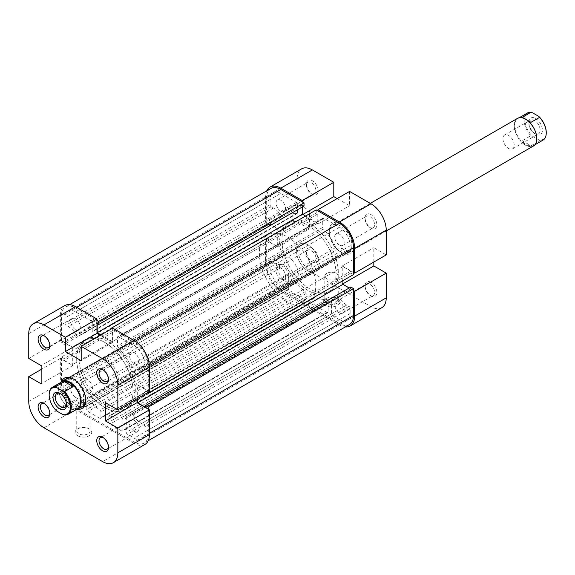 <?xml version="1.0" encoding="UTF-8"?>
<svg xmlns="http://www.w3.org/2000/svg" width="575" height="575" viewBox="0 0 575 575"><rect width="100%" height="100%" fill="white"/><g stroke="black" fill="none" stroke-linecap="round" stroke-linejoin="round"><path stroke-width="0.43" stroke-dasharray="2.88 2.16" d="M133.062 391.295A39.869 23.022 -120 0 0 115.661 351.167A39.869 23.022 -120 0 0 84.935 340.486A39.869 23.022 -120 0 0 76.676 358.743A39.869 23.022 -120 0 0 94.077 398.863A39.869 23.022 -120 0 0 124.804 409.544A39.869 23.022 -120 0 0 133.062 391.295M338.301 272.802A39.869 23.022 -120 0 0 320.9 232.674A39.869 23.022 -120 0 0 290.174 221.993A39.869 23.022 -120 0 0 281.915 240.242A39.869 23.022 -120 0 0 299.323 280.37A39.869 23.022 -120 0 0 330.043 291.051A39.869 23.022 -120 0 0 338.301 272.802M148.285 392.272L148.285 366.225A19.938 11.507 -120 0 0 134.191 341.809L111.636 328.792M270.825 188.471A19.938 11.507 -120 0 0 266.692 197.599L266.692 224.423L61.453 342.916L61.453 316.092A19.938 11.507 -120 0 1 65.579 306.971A19.938 11.507 -120 0 1 75.548 307.956L96.974 320.325M349.399 324.573A19.938 11.507 -120 0 1 339.43 323.581L280.787 289.728A19.938 11.507 -120 0 1 266.692 265.312L266.692 238.488L61.453 356.982L61.453 383.805A19.938 11.507 -120 0 0 75.548 408.221L134.191 442.074A19.938 11.507 -120 0 0 144.16 443.066A19.938 11.507 -120 0 0 148.285 433.938L148.285 409.199M305.598 216.028L317.781 223.057L317.781 213.943L316.2 213.03L316.2 209.904M353.524 274.555L350.822 272.996L350.822 271.17L342.923 266.613L342.923 280.679M349.241 287.967L350.822 288.88L350.822 287.054M266.692 238.488L269.402 240.048L269.402 241.874L277.294 246.431L277.294 228.721L269.402 224.164L269.402 225.989L266.692 224.423M304.024 206.001L302.443 205.088L302.443 206.907M293.746 280.521A1.596 0.92 -120 0 0 292.395 279.953A1.596 0.92 -120 0 0 292.064 280.686L292.064 291.029A1.596 0.92 -120 0 0 293.192 292.984L305.037 299.819A1.596 0.92 -120 0 0 305.835 299.898A1.596 0.92 -120 0 0 306.166 299.165L306.166 293.523A1.596 0.92 -120 0 0 305.203 291.683A47.049 27.162 60 0 1 293.746 280.521L88.507 399.021A1.596 0.92 -120 0 0 87.156 398.453A1.596 0.92 -120 0 0 86.825 399.179L86.825 409.522A1.596 0.92 -120 0 0 87.953 411.477L99.798 418.312A1.596 0.92 -120 0 0 100.589 418.392A1.596 0.92 -120 0 0 100.92 417.666L100.92 412.016A1.596 0.92 -120 0 0 99.964 410.176A47.049 27.162 60 0 1 88.507 399.021M328.152 301.523A1.596 0.92 -120 0 0 326.471 299.417A47.049 27.162 60 0 1 315.021 297.347A1.596 0.92 -120 0 0 314.388 297.354A1.596 0.92 -120 0 0 314.058 298.08L314.058 303.722A1.596 0.92 -120 0 0 315.186 305.677L327.024 312.512A1.596 0.92 -120 0 0 327.822 312.592A1.596 0.92 -120 0 0 328.152 311.866L328.152 301.523L122.913 420.016A1.596 0.92 -120 0 0 121.232 417.91A47.049 27.162 60 0 1 109.775 415.847A1.596 0.92 -120 0 0 109.149 415.847A1.596 0.92 -120 0 0 108.819 416.573L108.819 422.223A1.596 0.92 -120 0 0 109.947 424.17L121.785 431.013A1.596 0.92 -120 0 0 122.583 431.085A1.596 0.92 -120 0 0 122.913 430.359L122.913 420.016M270.077 267.267A15.151 8.747 -120 0 0 280.787 285.818L287.558 289.728A1.596 0.92 -120 0 0 288.355 289.807A1.596 0.92 -120 0 0 288.686 289.074L288.686 273.535A47.049 27.162 60 0 1 284.215 265.693A2.235 1.287 -120 0 0 281.994 264.133A19.14 11.047 60 0 1 273.463 262.71L271.206 261.402A1.596 0.92 -120 0 0 270.408 261.323A1.596 0.92 -120 0 0 270.077 262.056L270.077 267.267L64.838 385.76A15.151 8.747 -120 0 0 75.548 404.318L82.318 408.221A1.596 0.92 -120 0 0 83.116 408.3A1.596 0.92 -120 0 0 83.447 407.567L83.447 392.035A47.049 27.162 60 0 1 78.976 384.186A2.235 1.287 -120 0 0 76.755 382.634A19.14 11.047 60 0 1 68.217 381.203L65.967 379.902A1.596 0.92 -120 0 0 65.169 379.823A1.596 0.92 -120 0 0 64.838 380.549L64.838 385.76M280.787 193.365A15.151 8.747 -120 0 0 273.218 192.618A15.151 8.747 -120 0 0 270.077 199.554L270.077 204.765A1.596 0.92 -120 0 0 271.206 206.713L273.463 208.013A19.14 11.047 60 0 1 281.994 216.444A2.235 1.287 -120 0 0 284.107 217.537A2.235 1.287 -120 0 0 284.215 217.458A47.049 27.162 60 0 1 286.587 215.776A47.049 27.162 60 0 1 296.801 213.634A1.596 0.92 -120 0 0 297.153 213.562A1.596 0.92 -120 0 0 297.483 212.829L297.483 204.305A1.596 0.92 -120 0 0 296.355 202.35L280.787 193.365L75.548 311.866A15.151 8.747 -120 0 0 67.972 311.111A15.151 8.747 -120 0 0 64.838 318.047L64.838 323.258A1.596 0.92 -120 0 0 65.967 325.213L68.217 326.514A19.14 11.047 60 0 1 76.755 334.938A2.235 1.287 -120 0 0 78.861 336.03A2.235 1.287 -120 0 0 78.976 335.951A47.049 27.162 60 0 1 81.348 334.276A47.049 27.162 60 0 1 91.562 332.127A1.596 0.92 -120 0 0 91.907 332.055A1.596 0.92 -120 0 0 92.237 331.322L92.237 322.798A1.596 0.92 -120 0 0 91.109 320.85L75.548 311.866M350.146 245.777A15.151 8.747 -120 0 0 339.43 227.226L323.869 218.241A1.596 0.92 -120 0 0 323.071 218.162A1.596 0.92 -120 0 0 322.74 218.888L322.74 227.412A1.596 0.92 -120 0 0 323.416 229.001A47.049 27.162 60 0 1 336.001 247.351A2.235 1.287 -120 0 0 338.229 248.91A19.14 11.047 60 0 1 346.761 250.333L349.018 251.642A1.596 0.92 -120 0 0 349.816 251.721A1.596 0.92 -120 0 0 350.146 250.987L350.146 245.777L144.9 364.277A15.151 8.747 -120 0 0 134.191 345.719L118.63 336.734A1.596 0.92 -120 0 0 117.832 336.655A1.596 0.92 -120 0 0 117.501 337.381L117.501 345.906A1.596 0.92 -120 0 0 118.177 347.494A47.049 27.162 60 0 1 130.762 365.851A2.235 1.287 -120 0 0 132.99 367.403A19.14 11.047 60 0 1 141.522 368.834L143.772 370.135A1.596 0.92 -120 0 0 144.569 370.214A1.596 0.92 -120 0 0 144.9 369.481L144.9 364.277M338.229 296.599A2.235 1.287 -120 0 0 336.116 295.507A2.235 1.287 -120 0 0 336.001 295.586A47.049 27.162 60 0 1 333.637 297.268A47.049 27.162 60 0 1 331.538 298.274L331.538 313.813A1.596 0.92 -120 0 0 332.666 315.768L339.43 319.678A15.151 8.747 -120 0 0 347.005 320.426A15.151 8.747 -120 0 0 350.146 313.49L350.146 308.279A1.596 0.92 -120 0 0 349.018 306.331L346.761 305.03A19.14 11.047 60 0 1 338.229 296.599L132.99 415.1A2.235 1.287 -120 0 0 130.877 414.007A2.235 1.287 -120 0 0 130.762 414.086A47.049 27.162 60 0 1 128.39 415.761A47.049 27.162 60 0 1 126.299 416.774L126.299 432.314A1.596 0.92 -120 0 0 127.42 434.262L134.191 438.172A15.151 8.747 -120 0 0 141.766 438.919A15.151 8.747 -120 0 0 144.9 431.983L144.9 426.779A1.596 0.92 -120 0 0 143.772 424.824L141.522 423.523A19.14 11.047 60 0 1 132.99 415.1M101.035 334.909L112.535 341.55L112.535 332.436L110.961 331.523L110.961 329.18M61.453 356.982L64.163 358.541L64.163 360.367L72.055 364.924L72.055 347.214L64.163 342.657L64.163 344.482L61.453 342.916M147.61 392.66L145.583 391.489L145.583 389.663L137.684 385.106L137.684 398.389M331.538 298.274L126.299 416.774M288.686 273.535L83.447 392.035M350.822 288.88L145.583 407.373M342.923 266.613L137.684 385.106M350.822 271.17L145.583 389.663M350.822 272.996L145.583 391.489M269.402 225.989L64.163 344.482M269.402 224.164L64.163 342.657M277.294 228.721L72.055 347.214M277.294 246.431L72.055 364.924M269.402 241.874L64.163 360.367M269.402 240.048L64.163 358.541M316.2 213.03L110.961 331.523M317.781 213.943L112.535 332.436M317.781 223.057L112.535 341.55M302.443 205.088L97.204 323.581M371.004 282.303A8.294 4.787 -120 0 0 365.139 285.689A8.294 4.787 -120 0 0 371.004 295.845L371.004 295.845A8.294 4.787 -120 0 0 376.869 292.459A8.294 4.787 -120 0 0 371.004 282.303M369.876 295.198L371.004 295.845L369.876 295.198A6.699 3.867 60 0 1 365.139 286.99A6.699 3.867 60 0 1 366.527 283.928A6.699 3.867 60 0 1 369.876 284.258A6.699 3.867 60 0 1 374.253 290.159A6.699 3.867 60 0 1 373.225 295.528A6.699 3.867 60 0 1 369.876 295.198M312.369 248.45A8.294 4.787 -120 0 0 306.504 251.836A8.294 4.787 -120 0 0 312.369 261.992L312.369 261.992A8.294 4.787 -120 0 0 318.227 258.606A8.294 4.787 -120 0 0 312.369 248.45M311.24 261.338L312.369 261.992L311.24 261.338A6.699 3.867 60 0 1 306.504 253.137A6.699 3.867 60 0 1 307.891 250.068A6.699 3.867 60 0 1 311.24 250.405A6.699 3.867 60 0 1 315.61 256.306A6.699 3.867 60 0 1 314.59 261.675A6.699 3.867 60 0 1 311.24 261.338M312.369 180.737A8.294 4.787 -120 0 0 306.504 184.122A8.294 4.787 -120 0 0 312.369 194.278L312.369 194.278A8.294 4.787 -120 0 0 318.227 190.893A8.294 4.787 -120 0 0 312.369 180.737M311.24 193.631L312.369 194.278L311.24 193.631A6.699 3.867 60 0 1 306.504 185.423A6.699 3.867 60 0 1 307.891 182.361A6.699 3.867 60 0 1 311.24 182.692A6.699 3.867 60 0 1 315.61 188.593A6.699 3.867 60 0 1 314.59 193.962A6.699 3.867 60 0 1 311.24 193.631M371.004 214.59A8.294 4.787 -120 0 0 365.139 217.975A8.294 4.787 -120 0 0 371.004 228.138L371.004 228.138A8.294 4.787 -120 0 0 376.869 224.746A8.294 4.787 -120 0 0 371.004 214.59M369.876 227.484L371.004 228.138L369.876 227.484A6.699 3.867 60 0 1 365.139 219.283A6.699 3.867 60 0 1 366.527 216.214A6.699 3.867 60 0 1 369.876 216.545A6.699 3.867 60 0 1 374.253 222.446A6.699 3.867 60 0 1 373.225 227.815A6.699 3.867 60 0 1 369.876 227.484M341.687 223.97A17.545 10.127 -120 0 0 329.281 231.128A17.545 10.127 -120 0 0 341.687 252.619L341.687 252.619A17.545 10.127 -120 0 0 354.092 245.453A17.545 10.127 -120 0 0 341.687 223.97M340.558 251.965L341.687 252.619L340.558 251.965A15.949 9.207 60 0 1 329.281 232.429A15.949 9.207 60 0 1 332.587 225.134A15.949 9.207 60 0 1 340.558 225.925A15.949 9.207 60 0 1 350.98 239.976A15.949 9.207 60 0 1 348.529 252.756A15.949 9.207 60 0 1 340.558 251.965M336.274 298.058L337.403 298.713A8.294 4.787 0 0 0 325.673 298.713A8.294 4.787 0 0 0 325.673 305.483A8.294 4.787 0 0 0 337.403 305.483A8.294 4.787 0 0 0 337.403 298.713L336.274 298.058A6.699 3.867 180 0 1 338.237 300.797A6.699 3.867 180 0 1 334.097 304.369A6.699 3.867 180 0 1 326.801 303.528A6.699 3.867 180 0 1 324.839 300.797A6.699 3.867 180 0 1 326.801 298.058A6.699 3.867 180 0 1 336.274 298.058M336.274 273.319A6.699 3.867 0 0 0 328.972 272.478A6.699 3.867 0 0 0 324.839 276.058A6.699 3.867 0 0 0 326.801 278.789A6.699 3.867 0 0 0 334.097 279.63A6.699 3.867 0 0 0 338.237 276.058A6.699 3.867 0 0 0 336.274 273.319M339.43 312.778A6.699 3.867 60 0 1 335.053 306.87A6.699 3.867 60 0 1 336.08 301.508A6.699 3.867 60 0 1 339.43 301.839A6.699 3.867 60 0 1 343.807 307.74A6.699 3.867 60 0 1 342.779 313.109A6.699 3.867 60 0 1 339.43 312.778M339.43 245.065A6.699 3.867 60 0 1 335.053 239.157A6.699 3.867 60 0 1 336.08 233.795A6.699 3.867 60 0 1 339.43 234.126A6.699 3.867 60 0 1 343.807 240.027A6.699 3.867 60 0 1 342.779 245.396A6.699 3.867 60 0 1 339.43 245.065M280.787 211.205A6.699 3.867 60 0 1 276.417 205.304A6.699 3.867 60 0 1 277.445 199.935A6.699 3.867 60 0 1 280.787 200.272A6.699 3.867 60 0 1 285.164 206.173A6.699 3.867 60 0 1 284.136 211.535A6.699 3.867 60 0 1 280.787 211.205M280.787 278.918A6.699 3.867 60 0 1 276.417 273.017A6.699 3.867 60 0 1 277.445 267.648A6.699 3.867 60 0 1 280.787 267.979A6.699 3.867 60 0 1 285.164 273.887A6.699 3.867 60 0 1 284.136 279.249A6.699 3.867 60 0 1 280.787 278.918M307.855 270.847A15.949 9.207 60 0 1 297.433 256.795A15.949 9.207 60 0 1 299.884 244.016A15.949 9.207 60 0 1 307.855 244.799A15.949 9.207 60 0 1 318.277 258.858A15.949 9.207 60 0 1 315.826 271.637A15.949 9.207 60 0 1 307.855 270.847M307.855 225.271A39.869 23.022 60 0 1 333.902 260.403A39.869 23.022 60 0 1 327.793 292.352A39.869 23.022 60 0 1 307.855 290.375A39.869 23.022 60 0 1 281.808 255.243A39.869 23.022 60 0 1 287.917 223.294A39.869 23.022 60 0 1 307.855 225.271M310.112 223.97A39.869 23.022 60 0 1 336.159 259.102A39.869 23.022 60 0 1 330.043 291.051A39.869 23.022 60 0 1 310.112 289.074A39.869 23.022 60 0 1 284.064 253.942A39.869 23.022 60 0 1 290.174 221.993A39.869 23.022 60 0 1 310.112 223.97M265.564 264.658L265.564 239.919L297.138 221.691L297.138 246.431L265.564 264.658A21.527 12.427 -120 0 0 280.787 291.029L312.369 272.802L371.004 306.655L339.43 324.882L280.787 291.029M302.22 201.832L302.22 214.856L318.004 223.97L318.004 210.946M266.757 190.821A21.527 12.427 -120 0 0 265.564 196.952L265.564 221.691L297.138 203.457L309.544 210.623L309.544 228.85L297.138 221.691M265.564 239.919L277.969 247.085L277.969 228.85L265.564 221.691M339.43 324.882A21.527 12.427 -120 0 0 345.331 326.916M353.524 272.471L342.247 265.959L342.247 284.194L353.524 290.706M349.578 191.417L349.578 205.735L337.173 198.576M373.822 262.056L373.822 247.732L386.228 254.897M381.771 307.718A21.527 12.427 60 0 1 371.004 306.655M312.369 272.802A21.527 12.427 60 0 1 297.138 246.431M297.138 203.457L297.138 178.717A21.527 12.427 60 0 1 301.602 168.863M342.247 265.959L373.822 247.732M342.247 284.194L342.923 283.798M277.969 247.085L309.544 228.85M277.969 228.85L309.544 210.623M302.22 214.856L302.896 214.461M318.004 223.97L349.578 205.735M49.809 412.857A6.699 3.867 -120 0 0 49.838 412.261A6.699 3.867 -120 0 0 45.102 404.052L43.973 403.406L45.102 404.052A6.699 3.867 -120 0 0 44.57 403.779M108.445 446.71A6.699 3.867 -120 0 0 108.481 446.114A6.699 3.867 -120 0 0 103.744 437.913L102.616 437.259L103.744 437.913A6.699 3.867 -120 0 0 103.205 437.64M108.445 379.004A6.699 3.867 -120 0 0 108.481 378.4A6.699 3.867 -120 0 0 103.744 370.199L102.616 369.545L103.744 370.199A6.699 3.867 -120 0 0 103.205 369.926M49.809 345.144A6.699 3.867 -120 0 0 49.838 344.547A6.699 3.867 -120 0 0 45.102 336.339L43.973 335.692L45.102 336.339A6.699 3.867 -120 0 0 44.57 336.066M85.682 399.733A15.949 9.207 -120 0 0 85.697 399.107A15.949 9.207 -120 0 0 74.419 379.572L73.291 378.925L74.419 379.572A15.949 9.207 -120 0 0 73.873 379.27M77.596 409.163A17.545 10.127 60 0 1 73.291 407.567A17.545 10.127 60 0 1 61.662 381.563M99.152 359.9L66.448 378.781A15.949 9.207 -120 0 0 64.005 391.561A15.949 9.207 -120 0 0 74.419 405.619A15.949 9.207 -120 0 0 82.397 406.41L115.101 387.528A15.949 9.207 -120 0 0 117.544 374.749A15.949 9.207 -120 0 0 107.122 360.69A15.949 9.207 -120 0 0 99.152 359.9A15.949 9.207 -120 0 0 96.708 372.679A15.949 9.207 -120 0 0 107.122 386.738A15.949 9.207 -120 0 0 115.101 387.528M77.582 435.699A8.294 4.787 0 0 0 89.305 435.699A8.294 4.787 0 0 0 89.305 428.928L89.305 428.928A8.294 4.787 0 0 0 77.582 428.928A8.294 4.787 0 0 0 77.582 435.699M88.176 428.274L89.305 428.928L88.176 428.274A6.699 3.867 180 0 1 90.138 431.013A6.699 3.867 180 0 1 86.006 434.585A6.699 3.867 180 0 1 78.71 433.744A6.699 3.867 180 0 1 76.748 431.013A6.699 3.867 180 0 1 78.71 428.274A6.699 3.867 180 0 1 88.176 428.274M78.71 409.005A6.699 3.867 0 0 0 86.006 409.838A6.699 3.867 0 0 0 90.138 406.266A6.699 3.867 0 0 0 88.176 403.535A6.699 3.867 0 0 0 80.881 402.694A6.699 3.867 0 0 0 76.748 406.266A6.699 3.867 0 0 0 78.71 409.005M75.548 397.411A6.699 3.867 -120 0 0 78.897 397.749A6.699 3.867 -120 0 0 79.925 392.38A6.699 3.867 -120 0 0 75.548 386.479A6.699 3.867 -120 0 0 72.198 386.141A6.699 3.867 -120 0 0 71.171 391.51A6.699 3.867 -120 0 0 75.548 397.411M75.548 329.705A6.699 3.867 -120 0 0 78.897 330.036A6.699 3.867 -120 0 0 79.925 324.667A6.699 3.867 -120 0 0 75.548 318.766A6.699 3.867 -120 0 0 72.198 318.435A6.699 3.867 -120 0 0 71.171 323.797A6.699 3.867 -120 0 0 75.548 329.705M134.191 363.558A6.699 3.867 -120 0 0 137.54 363.889A6.699 3.867 -120 0 0 138.568 358.52A6.699 3.867 -120 0 0 134.191 352.619A6.699 3.867 -120 0 0 130.841 352.288A6.699 3.867 -120 0 0 129.813 357.657A6.699 3.867 -120 0 0 134.191 363.558M134.191 431.272A6.699 3.867 -120 0 0 137.54 431.602A6.699 3.867 -120 0 0 138.568 426.233A6.699 3.867 -120 0 0 134.191 420.332A6.699 3.867 -120 0 0 130.841 420.002A6.699 3.867 -120 0 0 129.813 425.371A6.699 3.867 -120 0 0 134.191 431.272M107.122 341.162A39.869 23.022 -120 0 0 87.192 339.185A39.869 23.022 -120 0 0 81.075 371.134A39.869 23.022 -120 0 0 107.122 406.266A39.869 23.022 -120 0 0 127.061 408.243A39.869 23.022 -120 0 0 133.17 376.294A39.869 23.022 -120 0 0 107.122 341.162M104.873 342.463A39.869 23.022 -120 0 0 84.935 340.486A39.869 23.022 -120 0 0 78.825 372.435A39.869 23.022 -120 0 0 104.873 407.567A39.869 23.022 -120 0 0 124.804 409.544A39.869 23.022 -120 0 0 130.913 377.595A39.869 23.022 -120 0 0 104.873 342.463M28.75 333.673L60.325 315.445L60.325 340.184L28.75 358.412M43.973 427.757L75.548 409.522L134.191 443.382L102.616 461.61M112.765 328.138L112.765 342.463L100.359 335.304M137.008 398.784L137.008 384.459L149.414 391.618M144.958 444.446A21.527 12.427 60 0 1 134.191 443.382M75.548 409.522A21.527 12.427 60 0 1 60.325 383.158L28.75 401.386M60.325 340.184L72.73 347.343L72.73 365.578L60.325 358.412L60.325 383.158M60.325 315.445A21.527 12.427 60 0 1 64.788 305.584M60.325 358.412L41.156 369.481M72.73 347.343L41.156 365.578M72.73 365.578L41.156 383.805M137.008 384.459L105.433 402.687M112.765 342.463L81.19 360.69M532.594 112.822A14.993 8.654 -120 0 0 525.047 120.189A14.993 8.654 -120 0 0 532.594 136.261L538.71 139.797A14.993 8.654 -120 0 0 546.25 132.681M525.615 119.212A15.626 9.02 -120 0 0 517.91 118.5A15.626 9.02 -120 0 0 514.675 125.659A15.626 9.02 -120 0 0 525.723 144.799L522.258 140.71L530.826 135.765A15.626 9.02 60 0 1 524.148 120.189A15.626 9.02 60 0 1 527.383 113.031M319.132 264.335A15.949 9.207 60 0 1 315.826 271.637A15.949 9.207 60 0 1 303.543 267.361A15.949 9.207 60 0 1 296.578 251.311A15.949 9.207 60 0 1 299.884 244.016A15.949 9.207 60 0 1 312.168 248.285A15.949 9.207 60 0 1 319.132 264.335M517.529 118.357A15.949 9.207 -120 0 0 514.223 125.659A15.949 9.207 -120 0 0 521.187 141.709A15.949 9.207 -120 0 0 533.478 145.978M543.016 140.106A15.626 9.02 60 0 1 539.573 140.81L530.998 145.763L525.723 144.799A15.626 9.02 -120 0 0 533.543 145.576A15.626 9.02 -120 0 0 536.777 138.417M528.885 122.403A9.567 5.527 60 0 1 535.648 118.493A9.567 5.527 60 0 1 542.419 130.216A9.567 5.527 60 0 1 535.648 134.119A9.567 5.527 60 0 1 528.885 122.403L528.885 123.704A7.971 4.607 -120 0 0 534.52 133.472A7.971 4.607 -120 0 0 538.509 133.867A7.971 4.607 -120 0 0 540.162 130.216A7.971 4.607 -120 0 0 536.676 122.188A7.971 4.607 -120 0 0 530.538 120.053A7.971 4.607 -120 0 0 528.885 123.704M514.223 145.188A7.971 4.607 -120 0 0 510.744 137.166A7.971 4.607 -120 0 0 504.598 135.024A7.971 4.607 -120 0 0 502.945 138.676A7.971 4.607 -120 0 0 506.424 146.704A7.971 4.607 -120 0 0 512.569 148.839A7.971 4.607 -120 0 0 514.223 145.188M56.702 411.01L55.84 409.997A15.626 9.02 60 0 1 49.163 394.421M298.835 276.058A15.949 9.207 -120 0 0 291.87 260.008A15.949 9.207 -120 0 0 279.579 255.731A15.949 9.207 -120 0 0 276.28 263.034A15.949 9.207 -120 0 0 283.238 279.083A15.949 9.207 -120 0 0 295.528 283.353A15.949 9.207 -120 0 0 298.835 276.058M60.512 382.583A15.949 9.207 -120 0 0 58.636 388.686A15.949 9.207 -120 0 0 69.913 408.221A15.949 9.207 -120 0 0 76.137 409.652M336.044 274.103A39.869 23.022 -120 0 0 318.643 233.975A39.869 23.022 -120 0 0 287.917 223.294A39.869 23.022 -120 0 0 279.666 241.55A39.869 23.022 -120 0 0 297.067 281.671A39.869 23.022 -120 0 0 327.793 292.352A39.869 23.022 -120 0 0 336.044 274.103M315.747 285.818A39.869 23.022 -120 0 0 298.346 245.697A39.869 23.022 -120 0 0 267.619 235.017A39.869 23.022 -120 0 0 259.361 253.266A39.869 23.022 -120 0 0 276.769 293.394A39.869 23.022 -120 0 0 307.488 304.074A39.869 23.022 -120 0 0 315.747 285.818M61.87 381.793A15.626 9.02 -120 0 0 58.636 388.952L58.636 388.686M64.587 415.042L73.154 410.097L69.683 408.092A15.626 9.02 -120 0 0 77.503 408.868M66.499 404.268A7.971 4.607 -120 0 0 66.528 403.664L66.528 404.965M81.19 382.181A7.971 4.607 -120 0 0 84.669 390.202A7.971 4.607 -120 0 0 90.814 392.337A7.971 4.607 -120 0 0 92.467 388.686A7.971 4.607 -120 0 0 88.981 380.664A7.971 4.607 -120 0 0 82.836 378.53A7.971 4.607 -120 0 0 81.19 382.181M58.636 388.952A15.626 9.02 -120 0 0 69.683 408.092L64.407 405.044L55.84 409.997M64.407 405.044L73.154 410.097M66.528 403.664A7.971 4.607 -120 0 0 60.892 393.897A7.971 4.607 -120 0 0 60.353 393.616M522.258 117.271L530.998 122.324M539.573 140.81L538.71 139.797M522.258 140.71L530.998 145.763M532.594 136.261L530.826 135.765M135.276 341.183L134.191 341.809M266.692 197.599L61.453 316.092M149.414 433.291L148.285 433.938M266.692 265.312L61.453 383.805M280.787 289.728L75.548 408.221M76.676 307.302L75.548 307.956M149.378 365.599L148.285 366.225M339.43 323.581L134.191 442.074M336.001 295.586L130.762 414.086M346.761 305.03L141.522 423.523M349.018 306.331L143.772 424.824M350.146 308.279L144.9 426.779M350.146 313.49L144.9 431.983M339.43 319.678L134.191 438.172M332.666 315.768L127.42 434.262M331.538 313.813L126.299 432.314M339.43 227.226L134.191 345.719M350.146 250.987L144.9 369.481M349.018 251.642L143.772 370.135M346.761 250.333L141.522 368.834M338.229 248.91L132.99 367.403M336.001 247.351L130.762 365.851M323.416 229.001L118.177 347.494M322.74 227.412L117.501 345.906M322.74 218.888L117.501 337.381M323.869 218.241L118.63 336.734M270.077 199.554L64.838 318.047M296.355 202.35L91.109 320.85M297.483 204.305L92.237 322.798M297.483 212.829L92.237 331.322M296.801 213.634L91.562 332.127M284.215 217.458L78.976 335.951M281.994 216.444L76.755 334.938M273.463 208.013L68.217 326.514M271.206 206.713L65.967 325.213M270.077 204.765L64.838 323.258M280.787 285.818L75.548 404.318M270.077 262.056L64.838 380.549M271.206 261.402L65.967 379.902M273.463 262.71L68.217 381.203M281.994 264.133L76.755 382.634M284.215 265.693L78.976 384.186M288.686 289.074L83.447 407.567M287.558 289.728L82.318 408.221M326.471 299.417L121.232 417.91M328.152 311.866L122.913 430.359M327.024 312.512L121.785 431.013M315.186 305.677L109.947 424.17M314.058 303.722L108.819 422.223M314.058 298.08L108.819 416.573M315.021 297.347L109.775 415.847M292.064 280.686L86.825 399.179M305.203 291.683L99.964 410.176M306.166 293.523L100.92 412.016M306.166 299.165L100.92 417.666M305.037 299.819L99.798 418.312M293.192 292.984L87.953 411.477M292.064 291.029L86.825 409.522M265.564 196.952L297.138 178.717M267.619 235.017L87.192 339.185M69.647 304.621L65.579 306.971M148.221 440.716L144.16 443.066M307.488 304.074L127.061 408.243M336.116 295.507L130.877 414.007M347.005 320.426L141.766 438.919M333.637 297.268L128.39 415.761M349.816 251.721L144.569 370.214M323.071 218.162L117.832 336.655M273.218 192.618L67.972 311.111M297.153 213.562L91.907 332.055M286.587 215.776L81.348 334.276M284.107 217.537L78.861 336.03M270.408 261.323L65.169 379.823M288.355 289.807L83.116 408.3M327.822 312.592L122.583 431.085M314.388 297.354L109.149 415.847M292.395 279.953L87.156 398.453M305.835 299.898L100.589 418.392M365.139 286.99L365.139 285.689M306.504 253.137L306.504 251.836M306.504 185.423L306.504 184.122M365.139 219.283L365.139 217.975M329.281 232.429L329.281 231.128M326.801 298.058L325.673 298.713M324.839 276.058L324.839 300.797M336.08 301.508L366.527 283.928M336.08 233.795L366.527 216.214M277.445 199.935L307.891 182.361M277.445 267.648L307.891 250.068M370.286 203.37L332.587 225.134M386.228 230.992L348.529 252.756M284.136 279.249L314.59 261.675M284.136 211.535L314.59 193.962M342.779 245.396L373.225 227.815M342.779 313.109L373.225 295.528M338.237 276.058L338.237 300.797M49.838 412.261L49.838 413.562M108.481 446.114L108.481 447.415M108.481 378.4L108.481 379.701M49.838 344.547L49.838 345.848M85.697 399.107L85.697 400.408M90.138 406.266L90.138 431.013M78.897 397.749L48.451 415.323M78.897 330.036L48.451 347.609M137.54 363.889L107.094 381.469M137.54 431.602L107.094 449.183M130.841 420.002L100.395 437.582M130.841 352.288L100.395 369.869M72.198 318.435L41.752 336.008M72.198 386.141L41.752 403.722M76.748 406.266L76.748 431.013M78.71 428.274L77.582 428.928M504.598 135.024L530.538 120.053M279.579 255.731L66.448 378.781M90.814 392.337L64.874 407.316M82.836 378.53L56.903 393.501M60.892 393.897L59.764 393.25M295.528 283.353L82.397 406.41M512.569 148.839L538.509 133.867M534.52 133.472L535.648 134.119M533.543 145.576L534.901 144.785M517.91 118.5L519.275 117.717"/><path stroke-width="0.86" d="M148.285 392.272L148.285 393.048L353.524 274.555L353.524 247.732A19.938 11.507 -120 0 0 339.43 223.316L316.2 209.904L110.961 328.397L111.636 328.792M148.221 440.716L349.399 324.573A19.938 11.507 -120 0 0 353.524 315.445L353.524 288.621L148.285 407.114L148.285 409.199M96.974 320.325L98.778 321.368L304.024 202.874L280.787 189.463A19.938 11.507 -120 0 0 270.825 188.471L69.647 304.621M342.923 280.679L342.923 284.323L349.241 287.967M137.684 398.389L137.684 402.816L145.583 407.373L145.583 405.555L350.822 287.054L353.524 288.621M304.024 202.874L304.024 206.001L98.778 324.494L97.204 323.581L97.204 332.695L101.035 334.909M302.443 206.907L302.443 214.202L305.598 216.028M110.961 329.18L110.961 328.397M98.778 321.368L98.778 324.494M145.583 405.555L148.285 407.114M148.285 393.048L147.61 392.66M342.923 284.323L137.684 402.816M302.443 214.202L97.204 332.695M280.787 188.162L302.22 200.531L333.795 182.297L312.369 169.927L280.787 188.162A21.527 12.427 -120 0 0 270.027 187.091A21.527 12.427 -120 0 0 266.757 190.821M354.653 248.386L354.653 273.125L386.228 254.897L386.228 230.151L354.653 248.386A21.527 12.427 -120 0 0 339.43 222.015L318.004 209.645L349.578 191.417L371.004 203.787A21.527 12.427 60 0 1 386.228 230.151M302.22 200.531L302.22 201.832M345.331 326.916A21.527 12.427 -120 0 0 350.197 325.953A21.527 12.427 -120 0 0 354.653 316.092L386.228 297.864L386.228 273.125L373.822 265.959L373.822 262.056M353.524 290.706L354.653 291.353L354.653 316.092M354.653 273.125L353.524 272.471M318.004 210.946L318.004 209.645M337.173 198.576L333.795 196.621L333.795 182.297M386.228 297.864A21.527 12.427 60 0 1 381.771 307.718L350.197 325.953M270.027 187.091L301.602 168.863A21.527 12.427 60 0 1 312.369 169.927M354.653 291.353L386.228 273.125M342.923 283.798L373.822 265.959M302.896 214.461L333.795 196.621M43.973 403.406L43.973 403.406A8.294 4.787 60 0 1 49.838 413.562A8.294 4.787 60 0 1 43.973 416.947A8.294 4.787 60 0 1 38.108 406.791A8.294 4.787 60 0 1 43.973 403.406M44.57 403.779A6.699 3.867 -120 0 0 41.752 403.722A6.699 3.867 -120 0 0 40.724 409.091A6.699 3.867 -120 0 0 45.102 414.992A6.699 3.867 -120 0 0 48.451 415.323A6.699 3.867 -120 0 0 49.809 412.857M102.616 437.259L102.616 437.259A8.294 4.787 60 0 1 108.481 447.415A8.294 4.787 60 0 1 102.616 450.8A8.294 4.787 60 0 1 96.751 440.644A8.294 4.787 60 0 1 102.616 437.259M103.205 437.64A6.699 3.867 -120 0 0 100.395 437.582A6.699 3.867 -120 0 0 99.367 442.944A6.699 3.867 -120 0 0 103.744 448.845A6.699 3.867 -120 0 0 107.094 449.183A6.699 3.867 -120 0 0 108.445 446.71M102.616 369.545L102.616 369.545A8.294 4.787 60 0 1 108.481 379.701A8.294 4.787 60 0 1 102.616 383.087A8.294 4.787 60 0 1 96.751 372.931A8.294 4.787 60 0 1 102.616 369.545M103.205 369.926A6.699 3.867 -120 0 0 100.395 369.869A6.699 3.867 -120 0 0 99.367 375.231A6.699 3.867 -120 0 0 103.744 381.139A6.699 3.867 -120 0 0 107.094 381.469A6.699 3.867 -120 0 0 108.445 379.004M43.973 335.692L43.973 335.692A8.294 4.787 60 0 1 49.838 345.848A8.294 4.787 60 0 1 43.973 349.233A8.294 4.787 60 0 1 38.108 339.077A8.294 4.787 60 0 1 43.973 335.692M44.57 336.066A6.699 3.867 -120 0 0 41.752 336.008A6.699 3.867 -120 0 0 40.724 341.377A6.699 3.867 -120 0 0 45.102 347.278A6.699 3.867 -120 0 0 48.451 347.609A6.699 3.867 -120 0 0 49.809 345.144M61.662 381.563A17.545 10.127 60 0 1 73.291 378.925L73.291 378.925A17.545 10.127 60 0 1 85.697 400.408A17.545 10.127 60 0 1 77.596 409.163M76.137 409.652A15.949 9.207 -120 0 0 77.884 409.012L82.397 406.41A15.949 9.207 -120 0 0 85.682 399.733M134.191 340.508L112.765 328.138L81.19 346.366L102.616 358.743L134.191 340.508A21.527 12.427 60 0 1 149.414 366.879L149.414 391.618L117.839 409.846L105.433 402.687L105.433 420.914L117.839 428.08L149.414 409.846L149.414 434.592A21.527 12.427 60 0 1 144.958 444.446L113.376 462.674A21.527 12.427 -120 0 0 117.839 452.82L117.839 428.08M113.376 462.674A21.527 12.427 -120 0 1 102.616 461.61L43.973 427.757A21.527 12.427 -120 0 1 28.75 401.386L28.75 376.647L41.156 383.805L41.156 365.578L28.75 358.412L28.75 333.673A21.527 12.427 -120 0 1 33.206 323.818L64.788 305.584A21.527 12.427 60 0 1 75.548 306.655L96.974 319.024L65.399 337.252L65.399 351.577L81.19 360.69L81.19 346.366M100.359 335.304L96.974 333.349L96.974 319.024M149.414 409.846L137.008 402.687L137.008 398.784M73.873 379.27A15.949 9.207 -120 0 0 66.448 378.781L61.935 381.39A15.949 9.207 -120 0 0 60.512 382.583M65.399 337.252L43.973 324.882A21.527 12.427 -120 0 0 33.206 323.818M117.839 409.846L117.839 385.106A21.527 12.427 -120 0 0 102.616 358.743M41.156 369.481L28.75 376.647M137.008 402.687L105.433 420.914M96.974 333.349L65.399 351.577M519.275 117.717L527.383 113.031A15.626 9.02 60 0 1 530.826 112.326L532.594 112.822L538.71 116.358L539.573 117.372A15.626 9.02 60 0 1 546.25 132.947A15.626 9.02 60 0 1 543.016 140.106L534.901 144.785M386.228 230.992L533.478 145.978A15.949 9.207 -120 0 0 536.777 138.676A15.949 9.207 -120 0 0 525.5 119.147A15.949 9.207 -120 0 0 517.529 118.357L370.286 203.37M530.826 112.326L522.258 117.271L525.723 119.277A15.626 9.02 -120 0 1 536.777 138.417L536.777 138.676M525.615 119.212A15.626 9.02 -120 0 1 525.723 119.277L530.998 122.324L539.573 117.372M49.163 394.939L49.163 394.421A15.626 9.02 60 0 1 52.397 387.262A15.626 9.02 60 0 1 55.84 386.558L56.702 387.572A14.993 8.654 -120 0 0 49.163 394.939A14.993 8.654 -120 0 0 56.702 411.01L62.819 414.546A14.993 8.654 -120 0 0 70.358 407.179A14.993 8.654 -120 0 0 62.819 391.108L64.587 391.604A15.626 9.02 60 0 1 71.264 407.179A15.626 9.02 60 0 1 68.03 414.331A15.626 9.02 60 0 1 64.587 415.042L62.819 414.546M77.884 409.012A15.949 9.207 -120 0 0 81.19 401.709A15.949 9.207 -120 0 0 74.225 385.66A15.949 9.207 -120 0 0 61.935 381.39M68.03 414.331L77.503 408.868A15.626 9.02 -120 0 0 80.737 401.709A15.626 9.02 -120 0 0 69.683 382.569A15.626 9.02 -120 0 0 61.87 381.793L52.397 387.262M66.528 404.965A9.567 5.527 60 0 1 59.764 408.875A9.567 5.527 60 0 1 52.993 397.152A9.567 5.527 60 0 1 59.764 393.25A9.567 5.527 60 0 1 66.528 404.965M60.353 393.616A7.971 4.607 -120 0 0 56.903 393.501A7.971 4.607 -120 0 0 55.25 397.152A7.971 4.607 -120 0 0 58.729 405.181A7.971 4.607 -120 0 0 64.874 407.316A7.971 4.607 -120 0 0 66.499 404.268M56.702 387.572L62.819 391.108M55.84 386.558L64.407 381.606L69.683 382.569L73.154 386.659L64.587 391.604M64.407 381.606L73.154 386.659M546.25 132.681A14.993 8.654 -120 0 0 546.25 132.43A14.993 8.654 -120 0 0 538.71 116.358M339.43 223.316L135.276 341.183M353.524 315.445L149.414 433.291M280.787 189.463L76.676 307.302M353.524 247.732L149.378 365.599M339.43 222.015L371.004 203.787M117.839 452.82L149.414 434.592M75.548 306.655L43.973 324.882M149.414 366.879L117.839 385.106M546.25 132.43L546.25 132.947"/></g></svg>
